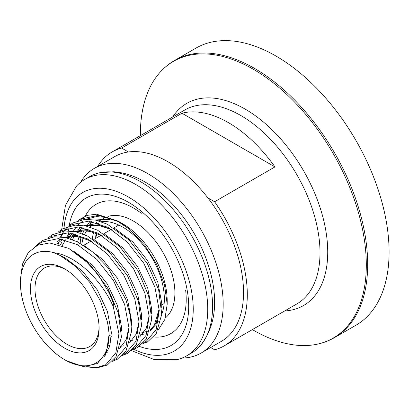 <?xml version="1.0" encoding="UTF-8"?>
<svg xmlns="http://www.w3.org/2000/svg" width="409" height="409" viewBox="0 0 409 409"><rect width="100%" height="100%" fill="white"/><g stroke="black" fill="none" stroke-linecap="round" stroke-linejoin="round"><path stroke-width="0.61" d="M64.786 348.212A48.533 28.022 60 0 1 30.471 288.774A48.533 28.022 60 0 1 64.786 268.964A48.533 28.022 60 0 1 99.101 328.401A48.533 28.022 60 0 1 64.786 348.212M108.237 326.397L107.245 321.295L100.594 301.254L89.673 282.241L75.711 266.484L60.246 255.543L54.09 252.731A62.7 36.202 -120 0 0 20.45 282.992A62.7 36.202 -120 0 0 64.786 359.782A62.7 36.202 -120 0 0 109.121 334.189L108.237 326.397M101.268 221.698A58.661 33.87 60 0 1 122.858 227.164A58.661 33.87 60 0 1 161.754 314.168M81.846 244.224A58.661 33.87 60 0 1 83.247 237.982M84.515 234.654A58.661 33.87 60 0 1 86.575 230.901M89.786 227.056A58.661 33.87 60 0 1 92.286 225.037M95.808 223.13A58.661 33.87 60 0 1 96.918 222.711M80.481 239.664L81.105 237.44M82.449 233.83L83.983 230.794M90.128 223.682L93.099 221.775M96.55 220.318L109.428 219.582L108.922 219.229L95.062 219.991M86.023 219.239L96.498 216.591L107.536 217.593L109.157 218.462A62.7 36.202 60 0 1 116.718 220.814M79.32 219.572L87.229 215.359L96.585 214.204L118.099 221.116L122.858 223.866A62.7 36.202 60 0 1 167.194 300.656L167.194 304.265L164.837 319.506L158.007 330.329M54.09 252.731C75.936 255.421 101.504 279.771 113.216 306.52L113.426 303.258L109.361 293.294L98.191 274.69L84.203 259.25L68.732 248.37L49.576 242.951L37.628 245.231L28.354 252.45L22.469 264.086L20.45 279.163L20.45 282.992M64.786 359.782L66.442 360.743L83.237 366.546L97.322 363.57L106.452 352.221L109.121 334.189M118.099 221.116L129.811 229.459L144.781 245.318L156.754 264.475L164.51 284.879L167.194 304.265M82.521 221.233L77.981 225.037M76.33 226.877L73.237 231.336M97.71 166.422A111.994 64.658 60 0 1 112.117 151.944A111.994 64.658 60 0 1 121.621 148.068L128.38 151.974A106.662 61.58 60 0 1 207.844 197.849A106.662 61.58 60 0 1 221.443 341.305L201.08 353.064A106.662 61.58 -120 0 0 187.48 209.602A106.662 61.58 -120 0 0 94.418 168.319A106.662 61.58 -120 0 0 80.593 182.276M181.954 113.232A111.994 64.658 60 0 1 274.94 166.918L181.954 113.232L121.621 148.068M274.94 166.918L214.602 201.749A111.994 64.658 60 0 1 224.106 345.922A111.994 64.658 60 0 1 214.602 349.802L210.666 347.527M95.42 238.559A74.663 43.109 60 0 1 94.995 232.67M182.077 358.054A106.662 61.58 -120 0 0 201.08 353.064M140.374 135.63A159.761 92.24 60 0 1 159.433 73.001A159.761 92.24 60 0 1 253.34 69.285A159.761 92.24 60 0 1 361.438 224.255A159.761 92.24 60 0 1 316.131 344.419A159.761 92.24 60 0 1 253.34 330.175A159.761 92.24 60 0 1 252.368 329.608M174.546 60.481L195.967 48.109A159.991 92.373 60 0 1 275.963 56.033A159.991 92.373 60 0 1 380.482 197.02A159.991 92.373 60 0 1 355.958 325.221L334.536 337.594A159.991 92.373 60 0 0 334.536 152.848A159.991 92.373 60 0 0 174.546 60.481C168.881 63.758 163.845 67.93 159.433 73.001M214.602 201.749L207.844 197.849M65.936 269.654A45.333 26.171 -120 0 0 44.382 268.028A45.333 26.171 -120 0 0 37.434 304.352A45.333 26.171 -120 0 0 67.05 344.296A45.333 26.171 -120 0 0 89.714 346.541A45.333 26.171 -120 0 0 99.08 327.062M107.971 216.448A58.661 33.87 60 0 1 133.416 221.064A58.661 33.87 60 0 1 170.967 270.283A58.661 33.87 60 0 1 165.338 317.982M92.332 238.646A58.661 33.87 60 0 1 93.687 232.266M103.104 218.728L104.085 218.161A58.661 33.87 60 0 1 105.885 217.245M85.338 216.029A74.663 43.109 60 0 1 96.089 204.306A74.663 43.109 60 0 1 133.416 208.002A74.663 43.109 60 0 1 141.35 213.278M185.614 289.945A74.663 43.109 60 0 1 170.747 333.626A74.663 43.109 60 0 1 153.651 336.955M80.803 243.631A74.663 43.109 60 0 1 80.629 239.101M97.173 237.547A106.662 61.58 60 0 1 96.049 233.033M94.418 168.319L114.781 156.565A106.662 61.58 60 0 1 128.38 151.974M128.988 327.435L126.11 339.869L119.648 348.396M107.189 352.481L106.355 352.466M56.836 241.98L61.253 238.958M64.811 237.455L77.296 236.479L91.11 240.911M139.075 321.612L136.197 334.046L129.735 342.578M123.492 345.789L122.066 346.157M120.783 346.397L120.159 346.484M109.975 345.656L108.431 345.216M60.394 244.858L61.647 242.532M66.918 236.157L71.335 233.135M74.893 231.637L87.378 230.661L101.197 235.088M149.157 315.794L146.279 328.222L139.817 336.755M133.574 339.966L132.153 340.334M130.865 340.574L130.241 340.661M111.35 336.397L109.264 335.252M70.501 238.989L73.871 233.616M77.004 230.333L81.417 227.317M84.975 225.814L97.46 224.838L111.279 229.265M159.239 309.971L156.366 322.399L149.898 330.932M143.661 334.143L142.235 334.511M140.952 334.751L140.328 334.838M77.623 241.944L78.983 237.031M80.583 233.166L81.815 230.886M82.996 229.071L83.952 227.793M87.086 224.51L91.504 221.494M69.279 225.359A85.108 49.136 60 0 1 128.518 202.307A85.108 49.136 60 0 1 188.447 300.068A85.108 49.136 60 0 1 139.428 346.433M68.339 237.486A85.108 49.136 60 0 1 68.339 237.225M68.364 234.996A85.108 49.136 60 0 1 68.451 232.798M68.584 230.875A85.108 49.136 60 0 1 68.932 227.66M186.637 355.856L191.484 353.059A101.861 58.809 -120 0 0 199.771 346.377A101.861 58.809 -120 0 0 204.357 263.079A101.861 58.809 -120 0 0 140.553 181.678A101.861 58.809 -120 0 0 99.556 172.792A101.861 58.809 -120 0 0 89.627 176.632L84.781 179.428A101.861 58.809 60 0 1 135.711 184.474A101.861 58.809 60 0 1 202.251 274.234A101.861 58.809 60 0 1 186.637 355.856A101.861 58.809 60 0 1 176.708 359.695L154.285 359.583L131.437 350.62M61.713 229.367L65.445 205.374L76.493 186.11A101.861 58.809 60 0 1 84.781 179.428M133.717 349.286A91.524 52.843 -120 0 0 193.181 306.121A91.524 52.843 -120 0 0 128.518 197.066A91.524 52.843 -120 0 0 64.044 228.048M224.106 345.922L296.811 303.948A111.994 64.658 -120 0 0 313.979 214.209A111.994 64.658 -120 0 0 240.814 115.517A111.994 64.658 -120 0 0 184.817 109.97L112.117 151.944M172.721 116.954A116.739 67.398 60 0 1 245.185 109.121A116.739 67.398 60 0 1 325.17 227.067A116.739 67.398 60 0 1 284.715 310.932M113.216 306.52L118.922 333.764L115.834 352.849L105.87 364.675L97.086 367.476L86.667 366.648M37.255 245.405L41.8 242.056L58.282 238.616L77.613 244.751L96.948 259.48L113.431 280.502L124.658 304.562L129.004 327.941L125.916 347.026L115.951 358.851L113.457 360.084M49.898 237.506L51.882 236.233L68.369 232.793L87.7 238.933L107.03 253.662L123.518 274.679L134.74 298.739L139.091 322.118L135.998 341.203L126.038 353.028L123.538 354.26M59.985 231.688L61.963 230.415L78.451 226.969L97.782 233.11L117.117 247.839L133.6 268.861L144.822 292.921L149.173 316.3L146.085 335.38L136.12 347.21L133.625 348.437M58.231 244.229L58.584 242.977M59.642 239.889L60.082 238.795M60.961 236.872L63.339 232.787M64.699 230.952L67.347 228.089M70.067 225.865L72.05 224.592L88.533 221.151L107.869 227.286L127.199 242.016L143.682 263.038L154.909 287.098L159.259 310.477L156.166 329.562L146.202 341.387L143.707 342.614M80.149 220.042L82.132 218.769L98.62 215.328L117.95 221.463L129.811 229.459M60.246 255.543L64.944 257.803L82.378 270.998L97.25 289.843L107.398 311.423L111.371 332.389L109.847 346.101L104.413 356.316M74.167 251.525L92.46 265.175L107.337 284.025L117.48 305.6L121.453 326.566L121.407 331.101M84.254 245.702L102.547 259.352L117.419 278.202L127.567 299.782L131.54 320.743L131.493 325.283M64.126 237.327L78.594 234.93M94.336 239.884L112.628 253.529L127.501 272.379L137.649 293.959L141.621 314.925L141.575 319.46M74.208 231.504L88.676 229.106M104.423 234.06L122.71 247.711L137.588 266.556L147.736 288.135L151.708 309.102L151.657 313.637M84.295 225.681L98.758 223.283M114.505 228.237L132.797 241.888L147.669 260.738L157.818 282.312L161.79 303.279L161.744 307.819M158.452 321.776L149.827 331.183M118.814 225.052L113.927 227.874M111.396 229.337L103.845 233.697M101.207 235.221L93.763 239.516M91.227 240.983L83.676 245.339M164.142 303.57L161.545 305.068M316.131 344.419C322.732 343.136 328.867 340.855 334.536 337.594M95.476 223.13L96.442 222.573M99.147 221.013L102.25 219.219M79.32 219.567L78.109 220.609M142.542 343.851L147.741 341.714L156.243 333.524L161.744 314.316L158.615 289.684L147.419 263.723L129.162 240.063L107.357 224.224L95.849 220.16L84.898 219.306L72.766 222.961L68.027 226.433M65.915 228.565L63.952 231.019M62.73 232.839L60.588 236.831M59.765 238.759L59.244 240.144M58.329 243.033L58.027 244.173M132.46 349.669L137.536 347.604L146.289 339.138L151.688 319.552L148.641 295.881L138.135 270.932L119.781 246.581L97.608 230.211L86.018 226.034L74.985 225.114L62.459 228.912L57.945 232.251M122.373 355.493L127.414 353.448L136.177 345.012L141.601 325.513L138.462 301.361L127.577 275.927L109.351 252.062L87.48 236.013L75.905 231.852L64.883 230.937L52.362 234.74L47.858 238.074M112.291 361.316L117.271 359.301L126.049 350.902L131.509 331.53L130.445 316.177L125.926 299.669L108.002 267.711L93.18 252.297L76.989 241.637L65.512 237.603L54.591 236.775L42.475 240.451L35.343 246.402M85.87 366.663L96.55 368.018L107.291 365.068L116.044 356.597L121.437 336.996L118.354 313.217L107.751 288.166L90.067 264.597L68.732 248.37M140.706 333.105L147.516 331.264M150.282 329.542L154.305 325.267L159.193 308.892M112.296 229.904L98.528 225.293L86.468 226.141M83.022 227.598L77.168 232.154M75.609 234.035L72.373 239.654M102.214 235.727L90.225 231.417L83.15 230.809L76.386 231.964M72.94 233.421L67.086 237.977M65.527 239.858L62.275 245.502M92.132 241.55L80.144 237.24L73.063 236.632L66.304 237.782M62.858 239.239L56.907 243.897M104.893 355.493L105.205 355.39M107.501 322.502L107.245 321.295M99.556 172.792L113.768 171.77C124.264 172.562 134.709 175.982 145.118 182.036C156.35 188.58 166.811 197.429 176.504 208.585C193.135 228.064 204.587 249.853 210.855 273.948C218.37 303.938 214.674 328.079 199.771 346.377"/></g></svg>
